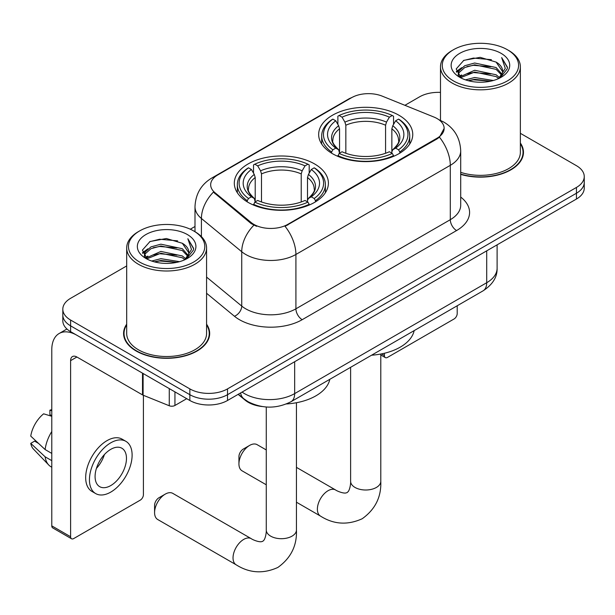 <?xml version="1.0" encoding="UTF-8"?>
<svg xmlns="http://www.w3.org/2000/svg" width="615" height="615" viewBox="0 0 615 615"><rect width="100%" height="100%" fill="white"/><g stroke="black" fill="none" stroke-linecap="round" stroke-linejoin="round"><path stroke-width="0.92" d="M314.619 163.951A47.04 27.16 0 0 0 263.358 158.07A47.04 27.16 0 0 0 234.315 183.155A47.04 27.16 0 0 0 248.091 202.366A47.04 27.16 0 0 0 299.359 208.247A47.04 27.16 0 0 0 328.395 183.155A47.04 27.16 0 0 0 314.619 163.951M398.966 115.259A47.04 27.16 0 0 0 347.706 109.37A47.04 27.16 0 0 0 318.662 134.462A47.04 27.16 0 0 0 332.446 153.665A47.04 27.16 0 0 0 383.706 159.554A47.04 27.16 0 0 0 412.75 134.462A47.04 27.16 0 0 0 398.966 115.259M437.127 118.587A23.962 13.838 0 0 0 433.929 117.042L382.246 96.148A23.962 13.838 0 0 0 351.557 97.7L217.687 174.991A23.962 13.838 0 0 0 210.668 184.777A23.962 13.838 0 0 0 214.996 192.71L251.181 222.545A23.962 13.838 0 0 0 287.759 224.39L437.127 138.152A23.962 13.838 0 0 0 444.145 128.374A23.962 13.838 0 0 0 437.127 118.587M262.09 406.53A26.63 15.375 180 0 1 245.247 400.242L238.12 394.369M126.69 324.19A43.05 24.854 0 0 0 123.584 333.461A43.05 24.854 0 0 0 136.192 351.027A43.05 24.854 0 0 0 183.109 356.416A43.05 24.854 0 0 0 209.677 333.461A43.05 24.854 0 0 0 206.571 324.19M124.03 335.698A43.05 24.854 0 0 0 123.884 336.359M444.145 128.374L439.448 137.183L437.127 138.867L285.06 226.32A31.065 17.935 60 0 1 295.915 254.464A35.501 20.495 180 0 1 245.708 254.464A35.501 20.495 180 0 1 241.733 251.727L201.413 218.486A35.501 20.495 180 0 1 194.993 206.725L194.993 231.709M126.69 265.934L70.61 298.313A26.63 15.375 0 0 0 62.815 309.184L62.815 320.776A26.63 15.375 0 0 0 70.61 331.646L189.851 400.488L189.851 394.692A26.63 15.375 0 0 0 227.512 394.692L576.455 193.233A26.63 15.375 0 0 0 584.25 182.363A26.63 15.375 0 0 1 576.455 193.233L227.512 394.692A26.63 15.375 0 0 1 189.851 394.692L70.61 325.85L189.851 394.692L189.851 388.895A26.63 15.375 0 0 0 227.512 388.895L576.455 187.437A26.63 15.375 0 0 0 584.25 176.567A26.63 15.375 0 0 0 576.455 165.696L520.367 133.317M62.815 314.98A26.63 15.375 0 0 0 70.61 325.85A26.63 15.375 0 0 1 62.815 314.98M256.563 226.32L251.181 223.599L213.39 192.126A31.065 20.779 129.5 0 0 201.413 218.486L201.413 236.606M460.704 174.376A43.05 24.854 0 0 0 523.473 152.289A43.05 24.854 0 0 0 520.367 143.018M440.486 92.396A26.63 15.375 0 0 0 419.553 96.847L404.908 105.311M194.993 226.497L190.296 229.211M62.815 309.184A26.63 15.375 0 0 0 70.61 320.054L189.851 388.895M209.384 336.359A43.05 24.854 0 0 0 209.238 335.698M523.18 155.188A43.05 24.854 0 0 0 523.034 154.526M189.851 400.488A26.63 15.375 0 0 0 227.512 400.488L576.455 199.029A26.63 15.375 0 0 0 584.25 188.159L584.25 176.567M381.515 353.894L384.406 355.562A4.436 2.56 120 0 0 385.328 357.592A4.436 2.56 120 0 0 387.542 357.377L454.07 318.97A4.436 2.56 120 0 0 457.206 313.535L457.206 305.763M384.406 355.562L384.406 353.256M453.44 80.903A38.168 22.032 0 0 0 507.413 80.903A38.168 22.032 0 0 0 507.413 49.746L508.674 50.468A39.937 23.062 0 0 1 520.367 66.774A39.937 23.062 0 0 1 495.713 88.076A39.937 23.062 0 0 1 452.186 83.079A39.937 23.062 0 0 1 440.486 66.774A39.937 23.062 0 0 1 452.186 50.468L453.44 49.746A38.168 22.032 0 0 0 453.44 80.903M460.704 172.338A39.937 23.062 0 0 0 520.367 152.289L520.367 66.774M460.704 174.091A42.604 24.6 0 0 0 523.034 152.289A42.604 24.6 0 0 0 520.367 143.726M465.478 79.865L474.688 77.505L493.361 80.496M468.115 80.665L474.688 79.32L490.632 81.18L473.442 79.812L468.299 80.719M459.743 76.913L474.688 70.256L496.121 74.784L499.565 77.644M460.65 77.659L474.688 72.07L496.121 76.598L498.611 78.505M458.506 75.676L458.244 73.885L458.998 70.863L464.74 65.728L474.688 63.014L496.121 67.535L501.986 74.192M458.306 74.792L458.998 72.678L464.74 67.535L474.688 64.821L496.121 69.349L501.563 75.053M498.388 78.682A22.186 12.807 0 0 0 502.616 71.163A22.186 12.807 0 0 0 496.121 62.1L502.609 71.601M501.14 53.367A29.289 16.913 0 0 0 459.782 53.328A29.289 16.913 0 0 0 459.59 77.206A29.289 16.913 0 0 0 459.72 77.282A29.289 16.913 0 0 0 501.271 77.206A29.289 16.913 0 0 0 501.14 53.367M496.121 62.1L480.177 57.341L463.795 60.355L456.199 68.942L461.235 78.09M500.203 77.798L507.275 68.826L507.421 67.212L501.663 57.587L505.292 68.373L498.619 78.582M508.674 50.468L507.413 49.746A38.168 22.032 0 0 0 453.44 49.746M501.663 57.587L507.413 67.573M463.41 60.547L473.442 58.071L491.416 59.678M456.484 72.209L459.759 69.633M466.97 66.574L473.442 65.313L490.778 66.735M466.97 73.815L473.442 72.562L490.778 73.984M456.299 71.494L461.673 67.673M459.159 76.368L461.673 74.922M238.935 463.902L238.935 456.653A6.212 3.59 -60 0 1 243.325 449.05L249.598 445.421A15.091 8.71 120 0 0 238.935 463.902A15.091 8.71 120 0 0 242.056 470.813L266.272 484.789M331.6 153.166L331.6 151.974L332.861 149.799A42.251 24.392 0 0 1 332.861 119.118L335.767 120.794A38.168 22.032 0 0 0 335.767 148.123L338.634 149.753L339.557 153.181M339.557 151.782L339.557 128.835L338.634 125.737L335.767 120.794M337.873 124.43L337.873 116.22L339.134 115.497A42.251 24.392 0 0 1 392.278 115.497L389.372 117.173A38.168 22.032 0 0 0 342.04 117.173L344.907 122.116L345.838 125.214L345.838 153.273M385.574 153.273L385.574 125.214L386.504 122.116L389.372 117.173M371.575 355.209A48.816 28.182 0 0 0 414.164 330.616M337.873 155.603A44.026 25.415 0 0 0 393.539 155.603L392.278 153.427A42.251 24.392 0 0 1 339.134 153.427L337.873 156.356M393.539 156.356L393.539 155.603M332.861 119.118L331.6 119.84A44.026 25.415 0 0 0 321.683 135.907A44.026 25.415 0 0 0 331.6 151.974M392.278 115.497L393.539 116.22L393.539 124.43M339.134 153.427L342.04 151.744A38.168 22.032 0 0 0 389.372 151.744L392.278 153.427M335.767 148.123L332.861 149.799M342.04 117.173L339.134 115.497M338.634 125.737A34.14 19.711 0 0 0 338.634 149.753L338.796 149.86C333.945 145.171 331.969 141.988 332.869 140.312A32.841 18.957 0 0 1 339.557 128.835M399.812 151.974A44.026 25.415 0 0 0 409.728 135.907A44.026 25.415 0 0 0 399.812 119.84L398.551 119.118A42.251 24.392 0 0 1 398.551 149.799L399.812 151.974L399.812 153.166M398.551 149.799L395.645 148.123A38.168 22.032 0 0 0 395.645 120.794L398.551 119.118M395.645 120.794L392.777 125.737L391.855 128.835L391.855 151.782L392.777 149.753L395.645 148.123M391.855 128.835A32.841 18.957 0 0 1 398.543 140.312C399.435 141.996 397.459 145.178 392.616 149.86L392.777 149.753A34.14 19.711 0 0 0 392.777 125.737M391.855 153.181L391.855 151.782M266.272 449.942L257.147 444.676A15.091 8.71 120 0 0 249.598 445.421L243.325 449.05M154.58 512.602L154.58 505.353A6.212 3.59 -60 0 1 158.978 497.743L165.251 494.122A15.091 8.71 120 0 0 154.58 512.602A15.091 8.71 120 0 0 157.709 519.506L236.16 564.801A15.091 8.71 -60 0 1 233.846 552.708A15.091 8.71 -60 0 1 243.701 539.417A15.091 8.71 -60 0 1 251.243 538.663C252.089 539.417 257.87 542.038 261.198 541.746L262.782 541.308L263.958 540.154C265.872 537.418 266.495 531.099 266.272 529.992A15.091 8.71 180 0 0 270.685 536.149A15.091 8.71 180 0 0 292.025 536.149A15.091 8.71 180 0 0 296.445 529.992C297.091 545.605 290.895 558.089 277.872 567.437C263.274 574.049 249.367 573.165 236.16 564.801M247.245 201.858L247.245 200.675L248.514 198.499A42.251 24.392 0 0 1 248.514 167.818L251.412 169.494A38.168 22.032 0 0 0 251.412 196.823L254.287 198.453L255.21 201.874M255.21 200.482L255.21 177.535L254.287 174.437L251.412 169.494M253.526 173.13L253.526 164.912L254.787 164.197A42.251 24.392 0 0 1 307.93 164.197L305.025 165.873A38.168 22.032 0 0 0 257.693 165.873L260.56 170.816L261.49 173.914L261.49 201.974M301.227 201.974L301.227 173.914L302.157 170.816L305.025 165.873M286.413 403.955A48.816 28.182 0 0 0 329.817 379.309M253.526 204.303A44.026 25.415 0 0 0 309.191 204.303L307.93 202.12A42.251 24.392 0 0 1 254.787 202.12L253.526 205.056M309.191 205.056L309.191 204.303M248.514 167.818L247.245 168.541A44.026 25.415 0 0 0 237.336 184.608A44.026 25.415 0 0 0 247.245 200.675M307.93 164.197L309.191 164.912L309.191 173.13M254.787 202.12L257.693 200.444A38.168 22.032 0 0 0 305.025 200.444L307.93 202.12M251.412 196.823L248.514 198.499M257.693 165.873L254.787 164.197M254.287 174.437A34.14 19.711 0 0 0 254.287 198.453L254.449 198.56C249.598 193.871 247.622 190.681 248.522 189.005A32.841 18.957 0 0 1 255.21 177.535M315.464 200.675A44.026 25.415 0 0 0 325.381 184.608A44.026 25.415 0 0 0 315.464 168.541L314.204 167.818A42.251 24.392 0 0 1 314.204 198.499L315.464 200.675L315.464 201.858M314.204 198.499L311.298 196.823A38.168 22.032 0 0 0 311.298 169.494L314.204 167.818M311.298 169.494L308.43 174.437L307.5 177.535L307.5 200.482L308.43 198.453L311.298 196.823M307.5 177.535A32.841 18.957 0 0 1 314.196 189.005C315.088 190.696 313.112 193.879 308.269 198.56L308.43 198.453A34.14 19.711 0 0 0 308.43 174.437M307.5 201.874L307.5 200.482M251.243 538.663L172.8 493.376A15.091 8.71 120 0 0 165.251 494.122L158.978 497.743M174.944 391.886L174.944 405.47L186.714 398.681M142.511 373.159L76.89 335.267A35.501 20.495 -120 0 0 59.14 333.507A35.501 20.495 -120 0 0 51.783 349.766L51.783 525.863L70.61 536.734L70.61 360.636A8.879 5.128 60 0 1 72.447 356.569A8.879 5.128 60 0 1 76.89 357.007L142.511 394.899L142.511 373.159A4.436 2.56 0 0 0 143.103 373.443M70.61 536.734A4.436 2.56 120 0 0 71.532 538.763L52.706 527.893A4.436 2.56 -60 0 1 51.783 525.863M71.532 538.763A4.436 2.56 120 0 0 73.746 538.54L140.274 500.133A4.436 2.56 120 0 0 143.41 494.698L143.41 395.307M174.944 405.47A4.436 2.56 180 0 1 169.263 405.762L143.103 395.184A4.436 2.56 180 0 1 142.511 394.899M110.777 485.566A22.186 12.807 120 0 0 125.276 466.016A22.186 12.807 120 0 0 121.87 448.235A22.186 12.807 120 0 0 110.777 449.334A22.186 12.807 120 0 0 96.278 468.884A22.186 12.807 120 0 0 99.684 486.665A22.186 12.807 120 0 0 110.777 485.566M96.44 468.369A22.186 12.807 120 0 0 104.404 454.577M51.783 410.759L49.9 410.19L49.9 414.648L51.783 415.732M125.867 441.316L122.101 439.141A30.173 17.42 120 0 0 107.01 440.64A30.173 17.42 120 0 0 87.299 467.231A30.173 17.42 120 0 0 91.927 491.408L95.686 493.584A30.173 17.42 120 0 0 110.777 492.092A30.173 17.42 120 0 0 130.488 465.501A30.173 17.42 120 0 0 125.867 441.316A30.173 17.42 120 0 0 110.777 442.815A30.173 17.42 120 0 0 91.066 469.406A30.173 17.42 120 0 0 95.686 493.584M51.783 431.507A29.289 16.913 120 0 0 45.118 449.557L30.75 436.112A23.078 13.322 120 0 1 43.627 413.818L51.783 416.286M51.783 453.409L45.118 449.557M38.522 443.392L34.609 441.132L30.75 443.361L45.118 456.807L51.783 460.65M45.118 456.807A29.289 16.913 120 0 0 48.731 464.986A29.289 16.913 120 0 0 50.945 466.731L51.783 467.216M51.783 409.667A23.078 13.322 120 0 0 49.9 410.19M30.75 443.361A23.078 13.322 120 0 0 33.479 449.104L48.731 464.986M139.643 262.075A38.168 22.032 0 0 0 193.617 262.075A38.168 22.032 0 0 0 193.617 230.917L194.878 231.64A39.937 23.062 0 0 1 206.571 247.945A39.937 23.062 0 0 1 181.917 269.247A39.937 23.062 0 0 1 138.39 264.25A39.937 23.062 0 0 1 126.69 247.945A39.937 23.062 0 0 1 138.39 231.64L139.643 230.917A38.168 22.032 0 0 0 139.643 262.075M126.69 247.945L126.69 333.461A39.937 23.062 0 0 0 138.39 349.766A39.937 23.062 0 0 0 181.917 354.763A39.937 23.062 0 0 0 206.571 333.461L206.571 247.945M126.69 324.897A42.604 24.6 0 0 0 124.03 333.461A42.604 24.6 0 0 0 136.507 350.85A42.604 24.6 0 0 0 182.939 356.177A42.604 24.6 0 0 0 209.238 333.461A42.604 24.6 0 0 0 206.571 324.897M151.682 261.037L160.892 258.677L179.565 261.667M154.319 261.836L160.892 260.483L176.836 262.344M145.932 258.069L160.892 251.427L182.324 255.955L185.768 258.807M146.854 258.83L160.892 253.242L182.324 257.762L184.815 259.668M144.71 256.839L144.448 255.056L145.202 252.035L150.944 246.892L160.892 244.178L182.324 248.706L188.19 255.363M144.51 255.963L145.202 253.841L150.944 248.706L160.892 245.992L182.324 250.52L187.767 256.224M184.592 259.853A22.186 12.807 0 0 0 188.82 252.327A22.186 12.807 0 0 0 182.324 243.271L188.813 252.765M187.344 234.538A29.289 16.913 0 0 0 145.986 234.5A29.289 16.913 0 0 0 145.793 258.377A29.289 16.913 0 0 0 145.924 258.454A29.289 16.913 0 0 0 187.467 258.377A29.289 16.913 0 0 0 187.344 234.538M182.324 243.271L166.381 238.512L149.999 241.526L142.403 250.105L147.439 259.261M186.406 258.969L193.479 249.99L193.625 248.383L187.867 238.758L191.496 249.536L184.823 259.745M194.878 231.64L193.617 230.917A38.168 22.032 0 0 0 139.643 230.917M187.867 238.758L193.617 248.744M149.614 241.71L159.646 239.235L177.62 240.849M142.688 253.372L145.963 250.805M153.173 247.737L159.646 246.484L176.982 247.907M153.173 254.987L159.646 253.734L176.982 255.156M154.503 261.882L159.646 260.975L176.812 262.351M142.503 252.665L147.877 248.844M145.363 257.531L147.877 256.086M214.996 192.71L214.996 193.756M251.181 222.545L251.181 223.599M287.759 224.39L287.759 225.105M437.127 138.152L437.127 138.867M460.704 197.061A44.38 25.622 180 0 1 456.584 230.556L302.196 319.685A8.879 5.128 60 0 1 295.915 308.815L450.303 219.686A35.501 20.495 0 0 0 460.704 205.187L460.704 150.836A35.501 20.495 180 0 1 450.303 165.335A31.065 17.935 -120 0 0 439.448 137.183M302.196 319.685A44.38 25.622 180 0 1 239.435 319.685A44.38 25.622 180 0 1 234.461 316.264L206.571 293.27M253.834 225.244A31.065 20.779 129.5 0 0 241.733 251.727L241.733 306.078A35.501 20.495 0 0 0 245.708 308.815A35.501 20.495 0 0 0 295.915 308.815L295.915 254.464L450.303 165.335L450.303 219.686A8.879 5.128 60 0 0 456.584 230.556M460.704 150.836C460.105 138.075 454.493 128.504 443.869 122.124L439.387 119.94A31.065 14.545 112 0 0 438.972 119.787M215.042 176.805A31.065 17.935 -120 0 0 211.821 178.012C201.205 184.392 195.593 193.963 194.993 206.725M211.821 178.012L348.951 98.846A31.065 17.935 60 0 1 351.303 97.847M227.512 388.895L227.512 400.488M576.455 187.437L576.455 199.029M70.61 320.054L70.61 331.646M206.571 277.088L241.733 306.078A8.879 5.935 -50.5 0 1 234.461 316.264M242.072 392.086A35.501 20.495 0 0 0 244.455 393.608A35.501 20.495 0 0 0 294.662 393.608L486.703 282.731A35.501 20.495 0 0 0 497.105 268.24C497.366 277.05 492.669 284.584 483.029 290.857L290.987 401.733A17.75 10.247 60 0 0 294.662 393.608L294.662 361.72M486.703 250.843L486.703 282.731A17.75 10.247 60 0 1 483.029 290.857M240.634 392.916A17.75 11.87 129.5 0 0 243.725 398.689L238.336 394.238M380.793 354.032L380.793 481.291A15.091 8.71 180 0 1 376.372 487.457A15.091 8.71 180 0 1 355.039 487.457A15.091 8.71 180 0 1 350.619 481.291C350.85 482.398 350.219 488.717 348.313 491.454L347.129 492.607L345.545 493.053C342.224 493.338 336.436 490.716 335.598 489.971L296.445 467.369M380.793 481.291C381.438 496.912 375.25 509.389 362.22 518.737C347.621 525.348 333.714 524.472 320.507 516.1A15.091 8.71 -60 0 1 318.193 504.008A15.091 8.71 -60 0 1 328.049 490.716A15.091 8.71 -60 0 1 335.598 489.971M385.574 125.214A32.841 18.957 0 0 0 345.838 125.214M386.504 122.116A34.14 19.711 0 0 0 344.907 122.116M301.227 173.914A32.841 18.957 0 0 0 261.49 173.914M302.157 170.816A34.14 19.711 0 0 0 260.56 170.816M70.61 360.636L76.89 357.007M143.103 373.497L143.103 395.184M169.263 405.762L169.263 388.603M348.951 98.846L354.64 96.194M439.387 119.94L438.918 119.748M290.987 401.733C276.704 408.906 262.413 408.906 248.129 401.733L243.725 398.689M497.105 268.24L497.105 244.839M385.328 357.592L380.793 354.978M523.034 155.849L523.034 152.289M458.244 75.361L458.244 73.885M440.486 120.402L440.486 66.774M320.507 516.1L296.445 502.209M321.683 144.033L321.683 135.907M409.728 144.033L409.728 135.907M350.619 367.301L350.619 481.291M296.445 402.725L296.445 529.992M237.336 192.726L237.336 184.608M325.381 192.726L325.381 184.608M266.272 406.999L266.272 529.992M59.14 333.507L66.943 329.002M209.238 337.02L209.238 333.461M144.448 256.532L144.448 255.056M124.03 337.02L124.03 333.461"/></g></svg>
